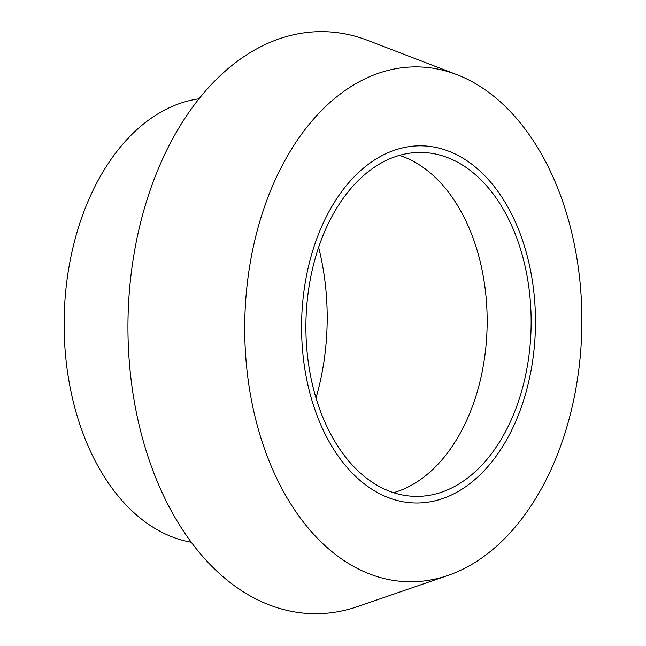 <?xml version="1.0" encoding="UTF-8"?>
<svg xmlns="http://www.w3.org/2000/svg" width="646" height="646" viewBox="0 0 646 646"><rect width="100%" height="100%" fill="white"/><g stroke="black" fill="none" stroke-linecap="round" stroke-linejoin="round"><path stroke-width="0.97" d="M399.462 155.379A171.989 112.598 -89 0 1 487.124 325.608A171.989 112.598 -89 0 1 393.6 492.68M318.623 247.321A196.465 128.627 -89 0 1 316.007 397.984M427.813 152.827A171.989 112.598 -89 0 1 530.98 331.188A171.989 112.598 -89 0 1 415.531 496.378A171.989 112.598 -89 0 1 305.938 322.459A171.989 112.598 -89 0 1 421.515 152.448A171.989 112.598 -89 0 1 427.813 152.827M428.169 146.23A178.603 116.934 -89 0 1 514.636 423.929A178.603 116.934 -89 0 1 312.753 403.088A178.603 116.934 -89 0 1 428.169 146.23M427.216 67.475A257.463 168.558 -89 0 1 456.779 74.613A257.463 168.558 -89 0 1 581.836 327.256A257.463 168.558 -89 0 1 448.066 575.4A257.463 168.558 -89 0 1 245.044 344.302A257.463 168.558 -89 0 1 427.216 67.475M448.066 575.4L357.819 606.513A291.063 190.554 -89 0 1 128.312 345.263A291.063 190.554 -89 0 1 334.257 32.3A291.063 190.554 -89 0 1 367.671 40.375L456.779 74.613M191.264 542.244A222.927 145.948 -89 0 1 64.164 318.252A222.927 145.948 -89 0 1 198.976 98.814"/></g></svg>
